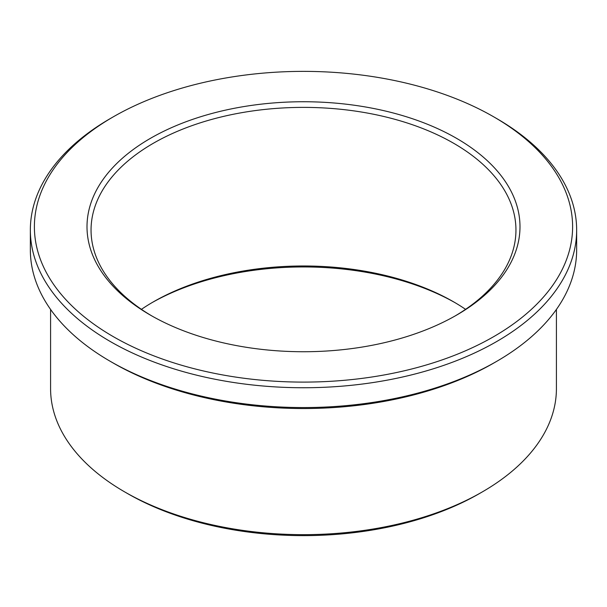 <?xml version="1.0" encoding="UTF-8"?>
<svg xmlns="http://www.w3.org/2000/svg" width="607" height="607" viewBox="0 0 607 607"><rect width="100%" height="100%" fill="white"/><g stroke="black" fill="none" stroke-linecap="round" stroke-linejoin="round"><path stroke-width="0.91" d="M496.647 118.532L493.787 116.878A269.106 155.362 180 0 1 493.787 336.597A269.106 155.362 180 0 1 113.213 336.597A269.106 155.362 180 0 1 113.213 116.878A269.106 155.362 180 0 1 493.787 116.878L496.647 118.532A273.15 157.699 180 0 1 576.65 230.045A273.15 157.699 180 0 1 303.5 387.744A273.15 157.699 180 0 1 30.35 230.045A273.15 157.699 180 0 1 110.353 118.532L113.213 116.878M576.65 230.045L576.65 249.864A273.15 157.699 180 0 1 496.647 361.377A273.15 157.699 180 0 1 110.353 361.377A273.15 157.699 180 0 1 30.35 249.864L30.35 230.045M141.423 309.342A212.45 122.66 180 0 1 153.275 301.907A212.45 122.66 180 0 1 453.725 301.907L453.725 301.907A212.45 122.66 180 0 1 465.577 309.342M151.856 315.943A212.45 122.66 180 0 1 91.05 230.045A212.45 122.66 180 0 1 222.2 116.719A212.45 122.66 180 0 1 453.725 143.313A212.45 122.66 180 0 1 515.95 230.045A212.45 122.66 180 0 1 455.144 315.943M456.585 138.358A216.494 124.996 180 0 1 456.585 315.124A216.494 124.996 180 0 1 150.415 315.124A216.494 124.996 180 0 1 150.415 138.35A216.494 124.996 180 0 1 456.585 138.358M151.856 302.734A216.494 124.996 180 0 1 455.144 302.734M556.414 309.433L556.414 388.639A252.914 146.021 180 0 1 482.345 491.89L479.477 493.544A248.87 143.684 180 0 1 127.523 493.544L124.655 491.89A252.914 146.021 180 0 1 50.586 388.639L50.586 309.433M482.345 491.89A252.914 146.021 180 0 1 124.655 491.89M496.647 361.377L493.787 363.032A269.106 155.362 180 0 1 113.213 363.032L110.353 361.377"/></g></svg>
